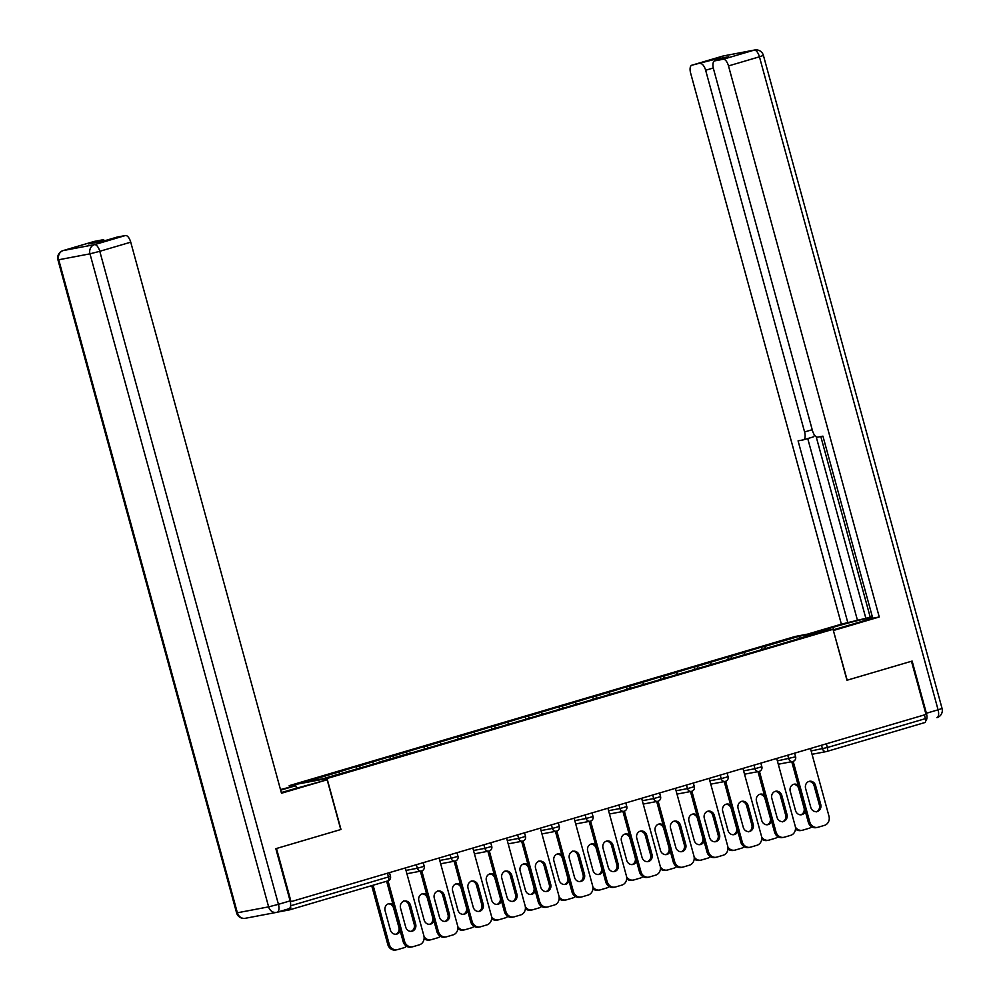 <?xml version="1.0" encoding="UTF-8"?>
<svg xmlns="http://www.w3.org/2000/svg" width="1000" height="1000" viewBox="0 0 1000 1000"><rect width="100%" height="100%" fill="white"/><g stroke="black" fill="none" stroke-linecap="round" stroke-linejoin="round"><path stroke-width="1.5" d="M289.5 786.912L289.163 785.675L795.163 636.475L833.037 629.3L327.038 778.5L289.163 785.675M339.95 773.7L338.638 772.062L303.475 782.438L322.688 778.8L378.363 762.688M338.638 772.062L356.325 766.55L356.912 768.7M360.7 767.887L359.2 766L356.325 766.55M359.2 766L390.087 756.6L390.675 758.75M394.462 757.938L392.962 756.05L390.087 756.6M392.962 756.05L423.85 746.637L424.438 748.787M765.837 648.425L764.338 646.55L799.513 636.175L818.725 632.537L786.425 642.362L428.25 747.975L426.725 746.1L423.85 746.637M426.725 746.1L457.612 736.688L458.2 738.838M461.987 738.025L460.487 736.137L457.612 736.688M460.487 736.137L491.375 726.725L491.962 728.888M495.75 728.062L494.25 726.188L491.375 726.725M494.25 726.188L525.138 716.775L525.725 718.925M529.513 718.112L528.013 716.225L525.138 716.775M528.013 716.225L558.9 706.825L559.487 708.975M563.275 708.162L561.775 706.275L558.9 706.825M561.775 706.275L592.663 696.862L593.25 699.013M597.038 698.2L595.538 696.325L592.663 696.862M595.538 696.325L626.425 686.912L627.013 689.062M630.8 688.25L629.3 686.363L626.425 686.912M629.3 686.363L660.188 676.95L660.775 679.112M664.562 678.288L663.062 676.413L660.188 676.95M663.062 676.413L693.95 667L694.538 669.15M698.325 668.337L696.825 666.462L693.95 667M696.825 666.462L727.712 657.05L728.3 659.2M732.075 658.388L730.588 656.5L727.712 657.05M730.588 656.5L761.475 647.087L762.062 649.237M764.338 646.55L761.475 647.087M428.25 747.975L412.125 752.725M378.413 762.362L412.175 752.412M373.9 764L372.4 762.113M407.663 754.038L406.163 752.163M441.425 744.087L439.925 742.2M475.188 734.125L473.688 732.25M508.95 724.175L507.45 722.288M542.712 714.225L541.213 712.337M576.475 704.262L574.975 702.387M610.237 694.312L608.737 692.425M644 684.362L642.5 682.475M677.763 674.4L676.263 672.513M711.525 664.45L710.025 662.562M745.288 654.488L743.787 652.613M826.363 743.812L827.387 747.525L925.425 718.625L924.4 714.9M925.425 718.625A3.775 1.675 73.6 0 1 924.837 722.562A3.775 1.675 73.6 0 1 924.762 722.575L826.862 751.45M799.225 638.288L799.513 636.175M925.688 720.913A7.562 3.362 -106.4 0 0 926.4 713.263L912.125 661.075L846.975 680.25L911.475 661.263L926.012 714.425L291.038 901.65L276.488 848.487L340.988 829.475L327.038 778.5M116.75 237.2A7.562 3.362 73.6 0 1 116.888 237.15A7.562 3.362 73.6 0 1 117.037 237.113L125.425 235.525A7.562 3.362 73.6 0 1 130.738 242.175L99.787 251.3L278.438 904.325L290.113 900.875A7.562 3.362 73.6 0 1 288.938 908.75A7.562 3.362 73.6 0 1 288.8 908.787L277.4 912.15L289.775 909.812A3.775 1.675 -106.4 0 0 289.85 909.788A3.775 1.675 -106.4 0 0 290.55 906.275M290.338 901.787L291.038 901.65M846.975 680.275L833.037 629.3M808.8 781.462A5.787 5.188 -100.7 0 1 814.125 785.775L819.375 804.95A5.787 5.188 -100.7 0 1 816.175 811.912M809.712 821.85A7.562 6.763 79.3 0 0 817.613 827.362L816.175 827.638A7.562 6.763 -100.7 0 1 808.275 822.125L809.712 821.85L793.175 761.375M791.75 761.688L808.275 822.125M810.462 748.5L828.975 816.175A7.562 6.763 79.3 0 1 824.475 825.362L818.2 827.212A7.562 6.763 79.3 0 1 817.613 827.362M810.85 807.613L805.6 788.438A5.787 5.188 -100.7 0 1 815.562 785.5L820.8 804.675A5.787 5.188 -100.7 0 1 810.85 807.613M798.2 785.263A5.787 5.188 79.3 0 0 790.25 791.338L795.5 810.525A5.787 5.188 79.3 0 0 805.337 811.35M795.425 827.113A7.562 6.763 79.3 0 0 802.262 830.275A7.562 6.763 79.3 0 0 802.85 830.125L809.125 828.275A7.562 6.763 79.3 0 0 811.7 826.775M800.825 814.825A5.787 5.188 79.3 0 0 804.025 807.862L798.775 788.675A5.787 5.188 79.3 0 0 793.45 784.375M802.262 830.275L800.837 830.537A7.562 6.763 -100.7 0 1 795.487 829.062M814.137 632.888L832.95 627.337A28.338 1.125 -15.3 0 1 872.513 617.425M833.188 629.875L857.8 622.625A28.338 1.125 -15.3 0 0 872.575 617.663M847.2 680.212L833.363 630.487M833.587 630.45L879.25 616.987L872.738 618.225L822.925 436.15L817.738 437.137A7.562 3.362 -106.4 0 1 812.425 430.475L713.475 68.763A7.562 3.362 -106.4 0 1 714.65 60.888L728.5 56.812A7.562 3.362 73.6 0 1 728.65 56.775L714.188 59.513A7.562 3.362 73.6 0 1 716.35 60.388M820.812 436.55L870.238 617.238L872.35 616.838M870.238 617.238L841.375 624.163L690.625 73.1A7.562 3.362 -106.4 0 1 691.8 65.225A7.562 3.362 -106.4 0 1 691.938 65.188L714.188 59.513M807.613 634.113L841.375 624.163M879.25 616.987L728.5 65.925A7.562 3.362 -106.4 0 0 723.188 59.262L714.8 60.862A7.562 3.362 -106.4 0 0 714.65 60.888M713.288 68L705.638 70.25L804.587 431.962A7.562 3.362 -106.4 0 1 803.413 439.837A7.562 3.362 -106.4 0 1 803.275 439.875L798.075 440.863L847.887 622.925M705.638 70.25A7.562 3.362 -106.4 0 0 700.337 63.6M816.188 436.737L865.913 618.513M814.45 434.963A7.562 3.362 73.6 0 1 812.938 437.038A7.562 3.362 73.6 0 1 812.788 437.062L803.55 439.787M807.738 438.562L857.412 620.125M281.3 792.537A28.338 1.125 -15.3 0 0 289.9 790.062L327.15 779.775L281.488 793.238L130.738 242.175M280.65 790.175L295.788 785.713L280.475 789.55M290.113 900.875L275.837 848.688L340.763 829.538L327.15 779.775M296.45 788.138L295.788 785.713M93.9 241.525A7.562 3.362 73.6 0 1 94.038 241.475A7.562 3.362 73.6 0 1 94.175 241.438L102.575 239.85A7.562 3.362 73.6 0 1 104.75 240.725M102.575 239.85L88.725 243.938L103.188 241.2L117.037 237.113M775.037 791.425A5.787 5.188 -100.7 0 1 780.362 795.725L785.612 814.9A5.787 5.188 -100.7 0 1 782.412 821.875M775.95 831.8A7.562 6.763 79.3 0 0 783.85 837.312L782.412 837.588A7.562 6.763 -100.7 0 1 774.525 832.075L775.95 831.8L759.412 771.338M757.987 771.637L774.525 832.075M776.7 758.45L795.212 826.125A7.562 6.763 79.3 0 1 790.713 835.325L784.438 837.175A7.562 6.763 79.3 0 1 783.85 837.312M777.087 817.562L771.838 798.388A5.787 5.188 -100.7 0 1 781.8 795.45L787.038 814.625A5.787 5.188 -100.7 0 1 777.087 817.562M741.275 801.375A5.787 5.188 -100.7 0 1 746.6 805.675L751.85 824.862A5.787 5.188 -100.7 0 1 748.65 831.825M742.188 841.762A7.562 6.763 79.3 0 0 750.088 847.275L748.662 847.537A7.562 6.763 -100.7 0 1 740.763 842.038L742.188 841.762L725.65 781.287M724.225 781.6L740.763 842.038M742.938 768.413L761.45 836.075A7.562 6.763 79.3 0 1 756.95 845.275L750.675 847.125A7.562 6.763 79.3 0 1 750.088 847.275M743.325 827.525L738.075 808.337A5.787 5.188 -100.7 0 1 748.037 805.413L753.275 824.587A5.787 5.188 -100.7 0 1 743.325 827.525M707.513 811.338A5.787 5.188 -100.7 0 1 712.837 815.638L718.088 834.812A5.787 5.188 -100.7 0 1 714.887 841.775M708.425 851.712A7.562 6.763 79.3 0 0 716.325 857.225L714.9 857.5A7.562 6.763 -100.7 0 1 707 851.988L708.425 851.712L691.888 791.25M690.462 791.55L707 851.988M709.175 778.363L727.688 846.038A7.562 6.763 79.3 0 1 723.188 855.238L716.912 857.087A7.562 6.763 79.3 0 1 716.325 857.225M709.562 837.475L704.312 818.3A5.787 5.188 -100.7 0 1 714.275 815.362L719.525 834.538A5.787 5.188 -100.7 0 1 709.562 837.475M673.75 821.287A5.787 5.188 -100.7 0 1 679.075 825.588L684.325 844.762A5.787 5.188 -100.7 0 1 681.125 851.737M674.663 861.675A7.562 6.763 79.3 0 0 682.562 867.175L681.137 867.45A7.562 6.763 -100.7 0 1 673.238 861.938L674.663 861.675L658.125 801.2M656.7 801.513L673.238 861.938M675.413 788.312L693.925 855.987A7.562 6.763 79.3 0 1 689.425 865.188L683.15 867.038A7.562 6.763 79.3 0 1 682.562 867.175M675.8 847.438L670.55 828.25A5.787 5.188 -100.7 0 1 680.512 825.312L685.763 844.5A5.787 5.188 -100.7 0 1 675.8 847.438M639.987 831.237A5.787 5.188 -100.7 0 1 645.312 835.55L650.562 854.725A5.787 5.188 -100.7 0 1 647.362 861.688M640.913 871.625A7.562 6.763 79.3 0 0 648.812 877.138L647.375 877.4A7.562 6.763 -100.7 0 1 639.475 871.9L640.913 871.625L624.362 811.15M622.938 811.462L639.475 871.9M641.65 798.275L660.163 865.95A7.562 6.763 79.3 0 1 655.662 875.138L649.388 876.988A7.562 6.763 79.3 0 1 648.812 877.138M642.038 857.387L636.788 838.213A5.787 5.188 -100.7 0 1 646.75 835.275L652 854.45A5.787 5.188 -100.7 0 1 642.038 857.387M764.438 795.225A5.787 5.188 79.3 0 0 756.488 801.3L761.737 820.475A5.787 5.188 79.3 0 0 771.575 821.312M761.663 837.062A7.562 6.763 79.3 0 0 768.5 840.225A7.562 6.763 79.3 0 0 769.087 840.088L775.362 838.238A7.562 6.763 79.3 0 0 777.938 836.725M767.062 824.775A5.787 5.188 79.3 0 0 770.263 817.812L765.013 798.637A5.787 5.188 79.3 0 0 759.688 794.338M768.5 840.225L767.075 840.5A7.562 6.763 -100.7 0 1 761.725 839.025M730.675 805.175A5.787 5.188 79.3 0 0 722.725 811.25L727.975 830.425A5.787 5.188 79.3 0 0 737.812 831.263M727.9 847.013A7.562 6.763 79.3 0 0 734.75 850.175A7.562 6.763 79.3 0 0 735.325 850.037L741.6 848.188A7.562 6.763 79.3 0 0 744.175 846.688M733.3 834.737A5.787 5.188 79.3 0 0 736.5 827.763L731.25 808.587A5.787 5.188 79.3 0 0 725.925 804.287M734.75 850.175L733.312 850.45A7.562 6.763 -100.7 0 1 727.962 848.975M696.912 815.138A5.787 5.188 79.3 0 0 688.962 821.213L694.212 840.387A5.787 5.188 79.3 0 0 704.05 841.213M694.137 856.975A7.562 6.763 79.3 0 0 700.987 860.138A7.562 6.763 79.3 0 0 701.562 859.987L707.837 858.138A7.562 6.763 79.3 0 0 710.413 856.637M699.538 844.688A5.787 5.188 79.3 0 0 702.738 837.725L697.487 818.55A5.787 5.188 79.3 0 0 692.163 814.237M700.987 860.138L699.55 860.4A7.562 6.763 -100.7 0 1 694.2 858.925M663.15 825.088A5.787 5.188 79.3 0 0 655.212 831.162L660.45 850.337A5.787 5.188 79.3 0 0 670.288 851.175M660.375 866.925A7.562 6.763 79.3 0 0 667.225 870.088A7.562 6.763 79.3 0 0 667.8 869.95L674.075 868.1A7.562 6.763 79.3 0 0 676.65 866.6M665.788 854.65A5.787 5.188 79.3 0 0 668.975 847.675L663.725 828.5A5.787 5.188 79.3 0 0 658.4 824.2M667.225 870.088L665.788 870.362A7.562 6.763 -100.7 0 1 660.438 868.888M629.388 835.037A5.787 5.188 79.3 0 0 621.45 841.112L626.688 860.3A5.787 5.188 79.3 0 0 636.525 861.125M626.613 876.888A7.562 6.763 79.3 0 0 633.462 880.037A7.562 6.763 79.3 0 0 634.038 879.9L640.325 878.05A7.562 6.763 79.3 0 0 642.887 876.55M632.025 864.6A5.787 5.188 79.3 0 0 635.212 857.638L629.963 838.45A5.787 5.188 79.3 0 0 624.637 834.15M633.462 880.037L632.025 880.312A7.562 6.763 -100.7 0 1 626.675 878.838M606.225 841.2A5.787 5.188 -100.7 0 1 611.55 845.5L616.8 864.675A5.787 5.188 -100.7 0 1 613.6 871.65M607.15 881.575A7.562 6.763 79.3 0 0 615.05 887.087L613.612 887.362A7.562 6.763 -100.7 0 1 605.712 881.85L607.15 881.575L590.6 821.112M589.175 821.413L605.712 881.85M607.888 808.225L626.4 875.9A7.562 6.763 79.3 0 1 621.9 885.1L615.625 886.95A7.562 6.763 79.3 0 1 615.05 887.087M608.275 867.337L603.025 848.162A5.787 5.188 -100.7 0 1 612.987 845.225L618.237 864.4A5.787 5.188 -100.7 0 1 608.275 867.337M595.625 845A5.787 5.188 79.3 0 0 587.688 851.075L592.925 870.25A5.787 5.188 79.3 0 0 602.762 871.087M592.85 886.838A7.562 6.763 79.3 0 0 599.7 890A7.562 6.763 79.3 0 0 600.275 889.862L606.562 888.012A7.562 6.763 79.3 0 0 609.125 886.5M598.263 874.55A5.787 5.188 79.3 0 0 601.45 867.588L596.2 848.413A5.787 5.188 79.3 0 0 590.875 844.1M599.7 890L598.263 890.275A7.562 6.763 -100.7 0 1 592.913 888.8M572.463 851.15A5.787 5.188 -100.7 0 1 577.788 855.45L583.038 874.638A5.787 5.188 -100.7 0 1 579.85 881.6M573.387 891.538A7.562 6.763 79.3 0 0 581.287 897.05L579.85 897.312A7.562 6.763 -100.7 0 1 571.95 891.812L573.387 891.538L556.838 831.062M555.413 831.375L571.95 891.812M574.125 818.188L592.65 885.85A7.562 6.763 79.3 0 1 588.138 895.05L581.862 896.9A7.562 6.763 79.3 0 1 581.287 897.05M574.513 877.3L569.275 858.112A5.787 5.188 -100.7 0 1 579.225 855.188L584.475 874.362A5.787 5.188 -100.7 0 1 574.513 877.3M561.862 854.95A5.787 5.188 79.3 0 0 553.925 861.025L559.163 880.2A5.787 5.188 79.3 0 0 569 881.038M559.087 896.787A7.562 6.763 79.3 0 0 565.938 899.95A7.562 6.763 79.3 0 0 566.525 899.812L572.8 897.962A7.562 6.763 79.3 0 0 575.363 896.462M564.5 884.513A5.787 5.188 79.3 0 0 567.688 877.537L562.438 858.363A5.787 5.188 79.3 0 0 557.112 854.062M565.938 899.95L564.5 900.225A7.562 6.763 -100.7 0 1 559.15 898.75M538.7 861.112A5.787 5.188 -100.7 0 1 544.025 865.413L549.275 884.587A5.787 5.188 -100.7 0 1 546.087 891.55M539.625 901.488A7.562 6.763 79.3 0 0 547.525 907L546.087 907.275A7.562 6.763 -100.7 0 1 538.188 901.762L539.625 901.488L523.075 841.025M521.65 841.325L538.188 901.762M540.375 828.138L558.888 895.812A7.562 6.763 79.3 0 1 554.388 905.013L548.1 906.862A7.562 6.763 79.3 0 1 547.525 907M540.75 887.25L535.513 868.075A5.787 5.188 -100.7 0 1 545.462 865.138L550.712 884.312A5.787 5.188 -100.7 0 1 540.75 887.25M528.1 864.912A5.787 5.188 79.3 0 0 520.163 870.987L525.4 890.163A5.787 5.188 79.3 0 0 535.237 890.987M525.325 906.75A7.562 6.763 79.3 0 0 532.175 909.912A7.562 6.763 79.3 0 0 532.762 909.762L539.038 907.913A7.562 6.763 79.3 0 0 541.6 906.413M530.737 894.463A5.787 5.188 79.3 0 0 533.925 887.5L528.675 868.325A5.787 5.188 79.3 0 0 523.35 864.013M532.175 909.912L530.737 910.175A7.562 6.763 -100.7 0 1 525.388 908.7M504.938 871.062A5.787 5.188 -100.7 0 1 510.262 875.362L515.513 894.538A5.787 5.188 -100.7 0 1 512.325 901.513M505.863 911.45A7.562 6.763 79.3 0 0 513.763 916.95L512.325 917.225A7.562 6.763 -100.7 0 1 504.425 911.712L505.863 911.45L489.312 850.975M487.887 851.275L504.425 911.712M506.613 838.088L525.125 905.763A7.562 6.763 79.3 0 1 520.625 914.963L514.338 916.812A7.562 6.763 79.3 0 1 513.763 916.95M506.987 897.2L501.75 878.025A5.787 5.188 -100.7 0 1 511.7 875.088L516.95 894.275A5.787 5.188 -100.7 0 1 506.987 897.2M494.338 874.862A5.787 5.188 79.3 0 0 486.4 880.938L491.637 900.113A5.787 5.188 79.3 0 0 501.475 900.95M491.562 916.7A7.562 6.763 79.3 0 0 498.413 919.862A7.562 6.763 79.3 0 0 499 919.725L505.275 917.875A7.562 6.763 79.3 0 0 507.837 916.375M496.975 904.412A5.787 5.188 79.3 0 0 500.163 897.45L494.913 878.275A5.787 5.188 79.3 0 0 489.588 873.975M498.413 919.862L496.975 920.138A7.562 6.763 -100.7 0 1 491.625 918.662M471.175 881.012A5.787 5.188 -100.7 0 1 476.5 885.325L481.75 904.5A5.787 5.188 -100.7 0 1 478.562 911.462M472.1 921.4A7.562 6.763 79.3 0 0 480 926.912L478.562 927.175A7.562 6.763 -100.7 0 1 470.662 921.675L472.1 921.4L455.55 860.925M454.125 861.237L470.662 921.675M472.85 848.05L491.362 915.725A7.562 6.763 79.3 0 1 486.863 924.912L480.588 926.762A7.562 6.763 79.3 0 1 480 926.912M473.225 907.163L467.987 887.987A5.787 5.188 -100.7 0 1 477.938 885.05L483.188 904.225A5.787 5.188 -100.7 0 1 473.225 907.163M460.575 884.812A5.787 5.188 79.3 0 0 452.638 890.888L457.887 910.075A5.787 5.188 79.3 0 0 467.713 910.9M457.8 926.663A7.562 6.763 79.3 0 0 464.65 929.812A7.562 6.763 79.3 0 0 465.238 929.675L471.512 927.825A7.562 6.763 79.3 0 0 474.075 926.325M463.212 914.375A5.787 5.188 79.3 0 0 466.4 907.412L461.15 888.225A5.787 5.188 79.3 0 0 455.825 883.925M464.65 929.812L463.212 930.088A7.562 6.763 -100.7 0 1 457.863 928.612M437.413 890.975A5.787 5.188 -100.7 0 1 442.738 895.275L447.987 914.45A5.787 5.188 -100.7 0 1 444.8 921.425M438.338 931.35A7.562 6.763 79.3 0 0 446.238 936.862L444.8 937.138A7.562 6.763 -100.7 0 1 436.9 931.625L438.338 931.35L421.788 870.888M420.363 871.188L436.9 931.625M439.087 858L457.6 925.675A7.562 6.763 79.3 0 1 453.1 934.875L446.825 936.725A7.562 6.763 79.3 0 1 446.238 936.862M439.462 917.113L434.225 897.938A5.787 5.188 -100.7 0 1 444.175 895L449.425 914.175A5.787 5.188 -100.7 0 1 439.462 917.113M426.812 894.775A5.787 5.188 79.3 0 0 418.875 900.85L424.125 920.025A5.787 5.188 79.3 0 0 433.95 920.863M424.038 936.612A7.562 6.763 79.3 0 0 430.887 939.775A7.562 6.763 79.3 0 0 431.475 939.638L437.75 937.775A7.562 6.763 79.3 0 0 440.312 936.275M429.45 924.325A5.787 5.188 79.3 0 0 432.638 917.362L427.388 898.188A5.787 5.188 79.3 0 0 422.062 893.875M430.887 939.775L429.45 940.05A7.562 6.763 -100.7 0 1 424.1 938.575M403.65 900.925A5.787 5.188 -100.7 0 1 408.975 905.225L414.225 924.412A5.787 5.188 -100.7 0 1 411.037 931.375M404.575 941.312A7.562 6.763 79.3 0 0 412.475 946.812L411.037 947.087A7.562 6.763 -100.7 0 1 403.137 941.575L404.575 941.312L388.025 880.837M386.637 881.25L403.137 941.575M405.325 867.95L423.837 935.625A7.562 6.763 79.3 0 1 419.338 944.825L413.062 946.675A7.562 6.763 79.3 0 1 412.475 946.812M405.7 927.075L400.462 907.887A5.787 5.188 -100.7 0 1 410.412 904.963L415.662 924.137A5.787 5.188 -100.7 0 1 405.7 927.075M393.05 904.725A5.787 5.188 79.3 0 0 385.112 910.8L390.363 929.975A5.787 5.188 79.3 0 0 400.188 930.812M373.088 885.25L389.225 944.212A7.562 6.763 79.3 0 0 397.125 949.725A7.562 6.763 79.3 0 0 397.713 949.587L403.988 947.738A7.562 6.763 79.3 0 0 406.55 946.237M371.7 885.662L387.788 944.488L389.225 944.212M395.688 934.287A5.787 5.188 79.3 0 0 398.875 927.312L393.625 908.138A5.787 5.188 79.3 0 0 388.3 903.838M397.125 949.725L395.688 950A7.562 6.763 -100.7 0 1 387.788 944.488M811.137 750.95L827.387 747.525A3.775 1.675 73.6 0 1 826.8 751.475A3.775 1.675 73.6 0 1 826.725 751.488A3.775 3.375 -100.7 0 1 822.487 748.8L821.513 745.238M290.613 905.8L388.475 876.95A3.775 1.675 -106.4 0 1 387.887 880.888A3.775 1.675 -106.4 0 1 387.825 880.9L289.925 909.762M289.85 909.788L387.887 880.888A3.775 3.775 0 0 0 390.462 876.263L388.475 876.95L387.463 873.225M777.375 760.913L795.612 756.8L794.613 753.175M792.962 761.438A3.775 3.375 -100.7 0 1 788.725 758.763L787.75 755.2M743.612 770.863L754.963 768.713L753.988 765.15M709.85 780.812L721.2 778.662L720.225 775.1M676.087 790.775L687.438 788.625L686.462 785.062M642.325 800.725L653.675 798.575L652.7 795.013M608.562 810.688L619.913 808.538L618.938 804.975M574.8 820.638L586.15 818.487L585.175 814.925M541.038 830.588L552.388 828.438L551.413 824.875M507.275 840.55L518.625 838.4L517.65 834.837M473.512 850.5L484.862 848.35L483.888 844.788M439.75 860.462L451.1 858.312L450.125 854.75M405.988 870.413L417.337 868.263L416.362 864.7M759.2 771.4A3.775 3.375 -100.7 0 1 754.963 768.713L761.85 766.762L760.85 763.125M725.438 781.35A3.775 3.375 -100.7 0 1 721.2 778.662L728.088 776.712L727.087 773.075M691.675 791.3A3.775 3.375 -100.7 0 1 687.438 788.625L694.325 786.663L693.325 783.037M657.913 801.263A3.775 3.375 -100.7 0 1 653.675 798.575L660.562 796.625L659.575 792.987M624.15 811.213A3.775 3.375 -100.7 0 1 619.913 808.538L626.8 806.575L625.812 802.95M590.388 821.175A3.775 3.375 -100.7 0 1 586.15 818.487L593.038 816.538L592.05 812.9M556.625 831.125A3.775 3.375 -100.7 0 1 552.388 828.438L559.275 826.488L558.288 822.85M522.863 841.075A3.775 3.375 -100.7 0 1 518.625 838.4L525.513 836.438L524.525 832.812M489.1 851.038A3.775 3.375 -100.7 0 1 484.862 848.35L491.75 846.4L490.763 842.763M455.337 860.987A3.775 3.375 -100.7 0 1 451.1 858.312L457.987 856.35L457 852.725M421.575 870.95A3.775 3.375 -100.7 0 1 417.337 868.263L424.225 866.312L423.237 862.675M815.562 785.5L814.125 785.775M820.8 804.675L819.375 804.95M728.65 56.775L714.8 60.862M723.188 59.262L754.137 50.138L722.887 56.062L691.938 65.188M926.4 713.263L938.088 709.812L759.438 56.8L728.5 65.925M804.587 431.962L812.225 429.712M833.612 629.75L832.95 627.337M754.137 50.138A7.562 3.362 73.6 0 1 759.438 56.8L763.413 55.425A7.562 7.562 0 0 0 754.725 50A7.562 6.763 79.3 0 0 754.137 50.138M722.887 56.062A7.562 6.763 -100.7 0 1 723.475 55.925A7.562 7.562 0 0 0 722.75 56.1A7.562 3.362 73.6 0 1 722.887 56.062M722.6 56.15A7.562 3.362 73.6 0 1 722.75 56.1L691.8 65.225M938.088 709.812A7.562 3.362 73.6 0 1 936.912 717.688A7.562 7.562 0 0 0 942.062 708.45L938.088 709.812M94.175 241.438L63.238 250.562A7.562 3.362 -106.4 0 0 63.087 250.6A7.562 7.562 0 0 0 57.938 259.85L58.725 259.762L237.375 912.788L268.625 906.862L89.975 253.837L58.725 259.762A7.562 6.763 -100.7 0 1 63.238 250.562L94.475 244.65L125.425 235.525M94.038 241.475L63.087 250.6A7.562 3.362 -106.4 0 0 62.862 250.688M94.475 244.65A7.562 6.763 79.3 0 0 89.975 253.837L99.787 251.3A7.562 3.362 -106.4 0 0 94.475 244.65M245.275 918.3A7.562 6.763 79.3 0 1 237.375 912.788L236.588 912.862A7.562 7.562 0 0 0 245.275 918.3L276.525 912.375A7.562 6.763 -100.7 0 1 268.625 906.862L278.438 904.325A7.562 3.362 -106.4 0 1 277.25 912.2A7.562 3.362 -106.4 0 1 277.113 912.237A7.562 6.763 -100.7 0 1 276.525 912.375A7.562 7.562 0 0 0 277.25 912.2L288.938 908.75M781.8 795.45L780.362 795.725M787.038 814.625L785.612 814.9M748.037 805.413L746.6 805.675M753.275 824.587L751.85 824.862M714.275 815.362L712.837 815.638M719.525 834.538L718.088 834.812M680.512 825.312L679.075 825.588M685.763 844.5L684.325 844.762M646.75 835.275L645.312 835.55M652 854.45L650.562 854.725M612.987 845.225L611.55 845.5M618.237 864.4L616.8 864.675M579.225 855.188L577.788 855.45M584.475 874.362L583.038 874.638M545.462 865.138L544.025 865.413M550.712 884.312L549.275 884.587M511.7 875.088L510.262 875.362M516.95 894.275L515.513 894.538M477.938 885.05L476.5 885.325M483.188 904.225L481.75 904.5M444.175 895L442.738 895.275M449.425 914.175L447.987 914.45M410.412 904.963L408.975 905.225M415.662 924.137L414.225 924.412M924.837 722.562L826.8 751.475A3.775 3.775 0 0 1 826.438 751.562L812.05 754.287M778.288 764.237L792.675 761.513A3.775 3.775 0 0 0 795.612 756.8M744.525 774.2L758.913 771.462A3.775 3.775 0 0 0 761.85 766.762M710.763 784.15L725.15 781.425A3.775 3.775 0 0 0 728.088 776.712M677 794.1L691.388 791.375A3.775 3.775 0 0 0 694.325 786.663M643.238 804.062L657.625 801.338A3.775 3.775 0 0 0 660.562 796.625M609.475 814.013L623.862 811.287A3.775 3.775 0 0 0 626.8 806.575M575.712 823.962L590.1 821.237A3.775 3.775 0 0 0 593.038 816.538M541.95 833.925L556.337 831.2A3.775 3.775 0 0 0 559.275 826.488M508.188 843.875L522.575 841.15A3.775 3.775 0 0 0 525.513 836.438M474.425 853.838L488.812 851.112A3.775 3.775 0 0 0 491.75 846.4M440.662 863.787L455.05 861.062A3.775 3.775 0 0 0 457.987 856.35M406.9 873.737L421.287 871.012A3.775 3.775 0 0 0 424.225 866.312M390.462 876.263L389.475 872.625M754.725 50L723.475 55.925M763.413 55.425L942.062 708.45M803.413 439.837L812.938 437.038M57.938 259.85L236.588 912.862M116.888 237.15L103.112 241.213"/></g></svg>
